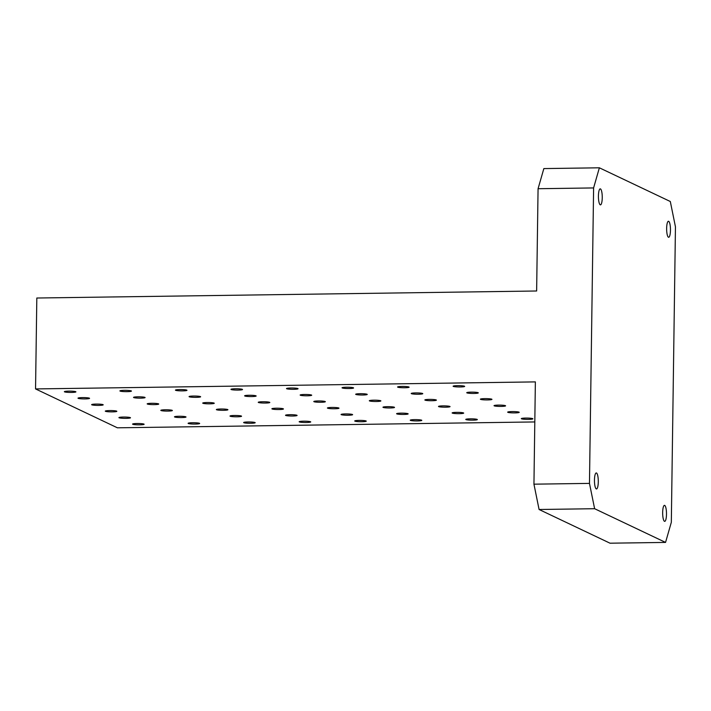<?xml version="1.0" encoding="UTF-8"?>
<svg xmlns="http://www.w3.org/2000/svg" width="711" height="711" viewBox="0 0 711 711"><rect width="100%" height="100%" fill="white"/><g stroke="black" fill="none" stroke-linecap="round" stroke-linejoin="round"><path stroke-width="1.07" d="M136.965 423.525A5.777 0.658 0.8 0 1 144.129 424.263A5.777 0.658 0.8 0 1 138.334 424.84A5.777 0.658 0.8 0 1 132.566 424.103A5.777 0.658 0.8 0 1 136.965 423.525M457.511 385.655A5.777 0.658 0.8 0 1 464.665 386.393A5.777 0.658 0.8 0 1 458.879 386.962A5.777 0.658 0.8 0 1 453.111 386.233A5.777 0.658 0.8 0 1 457.511 385.655M192.503 422.743A5.777 0.658 0.8 0 1 199.658 423.48A5.777 0.658 0.8 0 1 193.872 424.058A5.777 0.658 0.8 0 1 188.104 423.321A5.777 0.658 0.8 0 1 192.503 422.743M248.041 421.97A5.777 0.658 0.8 0 1 255.196 422.698A5.777 0.658 0.8 0 1 249.41 423.276A5.777 0.658 0.8 0 1 243.633 422.538A5.777 0.658 0.8 0 1 248.041 421.97M303.57 421.188A5.777 0.658 0.8 0 1 310.734 421.925A5.777 0.658 0.8 0 1 304.939 422.494A5.777 0.658 0.8 0 1 299.171 421.756A5.777 0.658 0.8 0 1 303.57 421.188M359.108 420.405A5.777 0.658 0.8 0 1 366.263 421.143A5.777 0.658 0.8 0 1 360.477 421.712A5.777 0.658 0.8 0 1 354.709 420.983A5.777 0.658 0.8 0 1 359.108 420.405M414.646 419.623A5.777 0.658 0.8 0 1 421.801 420.361A5.777 0.658 0.8 0 1 416.015 420.939A5.777 0.658 0.8 0 1 410.247 420.201A5.777 0.658 0.8 0 1 414.646 419.623M470.175 418.841A5.777 0.658 0.8 0 1 477.339 419.579A5.777 0.658 0.8 0 1 471.553 420.157A5.777 0.658 0.8 0 1 465.776 419.419A5.777 0.658 0.8 0 1 470.175 418.841M525.713 418.068A5.777 0.658 0.8 0 1 532.877 418.797A5.777 0.658 0.8 0 1 527.082 419.374A5.777 0.658 0.8 0 1 521.314 418.637A5.777 0.658 0.8 0 1 525.713 418.068M123.323 417.046A5.777 0.658 0.8 0 1 130.486 417.784A5.777 0.658 0.8 0 1 124.692 418.352A5.777 0.658 0.8 0 1 118.924 417.624A5.777 0.658 0.8 0 1 123.323 417.046M178.861 416.264A5.777 0.658 0.8 0 1 186.015 417.002A5.777 0.658 0.8 0 1 180.23 417.57A5.777 0.658 0.8 0 1 174.462 416.842A5.777 0.658 0.8 0 1 178.861 416.264M234.399 415.482A5.777 0.658 0.8 0 1 241.553 416.219A5.777 0.658 0.8 0 1 235.768 416.797A5.777 0.658 0.8 0 1 230 416.059A5.777 0.658 0.8 0 1 234.399 415.482M289.928 414.7A5.777 0.658 0.8 0 1 297.091 415.437A5.777 0.658 0.8 0 1 291.297 416.015A5.777 0.658 0.8 0 1 285.529 415.277A5.777 0.658 0.8 0 1 289.928 414.7M345.466 413.926A5.777 0.658 0.8 0 1 352.62 414.655A5.777 0.658 0.8 0 1 346.835 415.233A5.777 0.658 0.8 0 1 341.067 414.495A5.777 0.658 0.8 0 1 345.466 413.926M401.004 413.144A5.777 0.658 0.8 0 1 408.158 413.882A5.777 0.658 0.8 0 1 402.373 414.451A5.777 0.658 0.8 0 1 396.605 413.722A5.777 0.658 0.8 0 1 401.004 413.144M456.542 412.362A5.777 0.658 0.8 0 1 463.696 413.1A5.777 0.658 0.8 0 1 457.911 413.669A5.777 0.658 0.8 0 1 452.134 412.94A5.777 0.658 0.8 0 1 456.542 412.362M512.071 411.58A5.777 0.658 0.8 0 1 519.234 412.318A5.777 0.658 0.8 0 1 513.44 412.895A5.777 0.658 0.8 0 1 507.672 412.158A5.777 0.658 0.8 0 1 512.071 411.58M109.681 410.567A5.777 0.658 0.8 0 1 116.844 411.296A5.777 0.658 0.8 0 1 111.049 411.873A5.777 0.658 0.8 0 1 105.281 411.136A5.777 0.658 0.8 0 1 109.681 410.567M165.219 409.785A5.777 0.658 0.8 0 1 172.373 410.523A5.777 0.658 0.8 0 1 166.587 411.091A5.777 0.658 0.8 0 1 160.819 410.354A5.777 0.658 0.8 0 1 165.219 409.785M220.757 409.003A5.777 0.658 0.8 0 1 227.911 409.74A5.777 0.658 0.8 0 1 222.125 410.309A5.777 0.658 0.8 0 1 216.357 409.58A5.777 0.658 0.8 0 1 220.757 409.003M276.295 408.221A5.777 0.658 0.8 0 1 283.449 408.958A5.777 0.658 0.8 0 1 277.663 409.536A5.777 0.658 0.8 0 1 271.886 408.798A5.777 0.658 0.8 0 1 276.295 408.221M331.824 407.439A5.777 0.658 0.8 0 1 338.987 408.176A5.777 0.658 0.8 0 1 333.192 408.754A5.777 0.658 0.8 0 1 327.424 408.016A5.777 0.658 0.8 0 1 331.824 407.439M387.362 406.665A5.777 0.658 0.8 0 1 394.516 407.394A5.777 0.658 0.8 0 1 388.73 407.972A5.777 0.658 0.8 0 1 382.962 407.234A5.777 0.658 0.8 0 1 387.362 406.665M442.9 405.883A5.777 0.658 0.8 0 1 450.054 406.621A5.777 0.658 0.8 0 1 444.268 407.19A5.777 0.658 0.8 0 1 438.491 406.452A5.777 0.658 0.8 0 1 442.9 405.883M498.429 405.101A5.777 0.658 0.8 0 1 505.592 405.839A5.777 0.658 0.8 0 1 499.797 406.408A5.777 0.658 0.8 0 1 494.029 405.679A5.777 0.658 0.8 0 1 498.429 405.101M96.038 404.079A5.777 0.658 0.8 0 1 103.202 404.817A5.777 0.658 0.8 0 1 97.416 405.394A5.777 0.658 0.8 0 1 91.639 404.657A5.777 0.658 0.8 0 1 96.038 404.079M151.576 403.306A5.777 0.658 0.8 0 1 158.74 404.035A5.777 0.658 0.8 0 1 152.945 404.612A5.777 0.658 0.8 0 1 147.177 403.875A5.777 0.658 0.8 0 1 151.576 403.306M207.114 402.524A5.777 0.658 0.8 0 1 214.269 403.261A5.777 0.658 0.8 0 1 208.483 403.83A5.777 0.658 0.8 0 1 202.715 403.093A5.777 0.658 0.8 0 1 207.114 402.524M262.652 401.742A5.777 0.658 0.8 0 1 269.807 402.479A5.777 0.658 0.8 0 1 264.021 403.048A5.777 0.658 0.8 0 1 258.244 402.319A5.777 0.658 0.8 0 1 262.652 401.742M318.181 400.96A5.777 0.658 0.8 0 1 325.345 401.697A5.777 0.658 0.8 0 1 319.55 402.266A5.777 0.658 0.8 0 1 313.782 401.537A5.777 0.658 0.8 0 1 318.181 400.96M373.719 400.177A5.777 0.658 0.8 0 1 380.874 400.915A5.777 0.658 0.8 0 1 375.088 401.493A5.777 0.658 0.8 0 1 369.32 400.755A5.777 0.658 0.8 0 1 373.719 400.177M429.257 399.395A5.777 0.658 0.8 0 1 436.412 400.133A5.777 0.658 0.8 0 1 430.626 400.711A5.777 0.658 0.8 0 1 424.858 399.973A5.777 0.658 0.8 0 1 429.257 399.395M484.786 398.622A5.777 0.658 0.8 0 1 491.95 399.351A5.777 0.658 0.8 0 1 486.164 399.929A5.777 0.658 0.8 0 1 480.387 399.191A5.777 0.658 0.8 0 1 484.786 398.622M82.405 397.6A5.777 0.658 0.8 0 1 89.559 398.338A5.777 0.658 0.8 0 1 83.774 398.907A5.777 0.658 0.8 0 1 77.997 398.178A5.777 0.658 0.8 0 1 82.405 397.6M137.934 396.818A5.777 0.658 0.8 0 1 145.097 397.556A5.777 0.658 0.8 0 1 139.303 398.133A5.777 0.658 0.8 0 1 133.535 397.396A5.777 0.658 0.8 0 1 137.934 396.818M193.472 396.036A5.777 0.658 0.8 0 1 200.626 396.774A5.777 0.658 0.8 0 1 194.841 397.351A5.777 0.658 0.8 0 1 189.073 396.614A5.777 0.658 0.8 0 1 193.472 396.036M249.01 395.263A5.777 0.658 0.8 0 1 256.164 395.991A5.777 0.658 0.8 0 1 250.379 396.569A5.777 0.658 0.8 0 1 244.611 395.831A5.777 0.658 0.8 0 1 249.01 395.263M304.539 394.481A5.777 0.658 0.8 0 1 311.702 395.218A5.777 0.658 0.8 0 1 305.917 395.787A5.777 0.658 0.8 0 1 300.14 395.049A5.777 0.658 0.8 0 1 304.539 394.481M360.077 393.698A5.777 0.658 0.8 0 1 367.24 394.436A5.777 0.658 0.8 0 1 361.446 395.005A5.777 0.658 0.8 0 1 355.678 394.276A5.777 0.658 0.8 0 1 360.077 393.698M415.615 392.916A5.777 0.658 0.8 0 1 422.769 393.654A5.777 0.658 0.8 0 1 416.984 394.232A5.777 0.658 0.8 0 1 411.216 393.494A5.777 0.658 0.8 0 1 415.615 392.916M471.153 392.134A5.777 0.658 0.8 0 1 478.307 392.872A5.777 0.658 0.8 0 1 472.522 393.45A5.777 0.658 0.8 0 1 466.745 392.712A5.777 0.658 0.8 0 1 471.153 392.134M68.763 391.121A5.777 0.658 0.8 0 1 75.917 391.859A5.777 0.658 0.8 0 1 70.131 392.428A5.777 0.658 0.8 0 1 64.363 391.69A5.777 0.658 0.8 0 1 68.763 391.121M124.292 390.339A5.777 0.658 0.8 0 1 131.455 391.077A5.777 0.658 0.8 0 1 125.66 391.645A5.777 0.658 0.8 0 1 119.892 390.917A5.777 0.658 0.8 0 1 124.292 390.339M179.83 389.557A5.777 0.658 0.8 0 1 186.984 390.295A5.777 0.658 0.8 0 1 181.198 390.872A5.777 0.658 0.8 0 1 175.43 390.135A5.777 0.658 0.8 0 1 179.83 389.557M235.368 388.775A5.777 0.658 0.8 0 1 242.522 389.512A5.777 0.658 0.8 0 1 236.736 390.09A5.777 0.658 0.8 0 1 230.968 389.352A5.777 0.658 0.8 0 1 235.368 388.775M290.906 388.002A5.777 0.658 0.8 0 1 298.06 388.73A5.777 0.658 0.8 0 1 292.274 389.308A5.777 0.658 0.8 0 1 286.497 388.57A5.777 0.658 0.8 0 1 290.906 388.002M346.435 387.219A5.777 0.658 0.8 0 1 353.598 387.948A5.777 0.658 0.8 0 1 347.803 388.526A5.777 0.658 0.8 0 1 342.035 387.788A5.777 0.658 0.8 0 1 346.435 387.219M401.973 386.437A5.777 0.658 0.8 0 1 409.127 387.175A5.777 0.658 0.8 0 1 403.341 387.744A5.777 0.658 0.8 0 1 397.573 387.015A5.777 0.658 0.8 0 1 401.973 386.437M35.55 388.926L535.365 381.896L533.943 484.173L589.472 483.391L593.605 187.935L538.067 188.717L536.636 290.995L36.821 298.016L35.55 388.926L117.395 427.809L534.805 421.943M593.605 187.935L599.373 167.805L543.844 168.587L538.067 188.717M662.67 512.453A8.008 1.911 -90.8 0 1 664.474 505.352A8.008 1.911 -90.8 0 1 666.491 514.266A8.008 1.911 -90.8 0 1 664.696 521.367A8.008 1.911 -90.8 0 1 662.67 512.453M599.373 167.805L670.313 201.506L675.45 226.827L671.326 522.283L665.549 542.413L594.618 508.712L539.08 509.494L533.943 484.173M539.08 509.494L610.011 543.195L665.549 542.413M594.618 508.712L589.472 483.391M598.289 481.862A8.008 1.911 -90.8 0 1 596.485 488.955A8.008 1.911 -90.8 0 1 594.467 480.041A8.008 1.911 -90.8 0 1 596.262 472.948A8.008 1.911 -90.8 0 1 598.289 481.862M602.253 197.765A8.008 1.911 -90.8 0 1 600.457 204.866A8.008 1.911 -90.8 0 1 598.431 195.952A8.008 1.911 -90.8 0 1 600.226 188.859A8.008 1.911 -90.8 0 1 602.253 197.765M670.464 230.177A8.008 1.911 -90.8 0 1 668.66 237.278A8.008 1.911 -90.8 0 1 666.642 228.364A8.008 1.911 -90.8 0 1 668.438 221.263A8.008 1.911 -90.8 0 1 670.464 230.177"/></g></svg>
